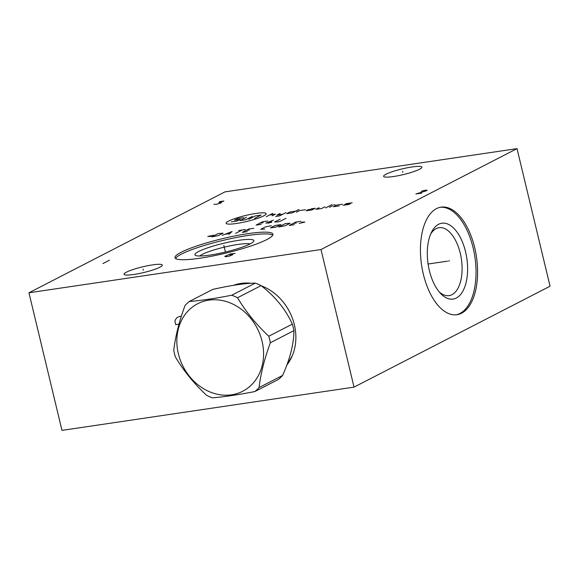 <?xml version="1.0" encoding="UTF-8"?>
<svg xmlns="http://www.w3.org/2000/svg" width="579" height="579" viewBox="0 0 579 579"><rect width="100%" height="100%" fill="white"/><g stroke="black" fill="none" stroke-linecap="round" stroke-linejoin="round"><path stroke-width="0.87" d="M320.998 249.535L354.03 387.127L61.982 430.378L28.95 292.786L320.998 249.535L517.018 148.622L550.05 286.214L354.03 387.127M233.525 285.331A49.41 41.854 62.8 0 1 240.922 283.428A49.41 41.854 62.8 0 1 251.062 283.29M261.303 285.802A49.41 41.854 62.8 0 1 292.229 355.875A49.41 41.854 62.8 0 1 286.837 365.023M423.329 274.149A54.368 27.756 -98.4 0 1 441.053 207.152A54.368 27.756 -98.4 0 1 474.7 247.703A54.368 27.756 -98.4 0 1 456.983 314.708A54.368 27.756 -98.4 0 1 423.329 274.149M28.95 292.786L224.97 191.873L517.018 148.622M266.796 239.597A50.359 7.418 166.5 0 1 212.515 256.041A50.359 7.418 166.5 0 1 174.996 257.691A50.359 7.418 166.5 0 1 181.133 252.285A50.359 7.418 166.5 0 1 235.414 235.834A50.359 7.418 166.5 0 1 272.933 234.184A50.359 7.418 166.5 0 1 266.796 239.597M419.486 169.271A19.686 2.902 166.5 0 1 398.265 175.698A19.686 2.902 166.5 0 1 383.602 176.349A19.686 2.902 166.5 0 1 385.998 174.228A19.686 2.902 166.5 0 1 407.218 167.801A19.686 2.902 166.5 0 1 421.881 167.157A19.686 2.902 166.5 0 1 419.486 169.271M159.913 267.201A19.686 2.902 166.5 0 1 138.692 273.635A19.686 2.902 166.5 0 1 124.029 274.28A19.686 2.902 166.5 0 1 126.425 272.166A19.686 2.902 166.5 0 1 147.645 265.732A19.686 2.902 166.5 0 1 162.315 265.088A19.686 2.902 166.5 0 1 159.913 267.201M439.121 291.823A34.335 17.529 81.6 0 0 449.08 295.63A34.335 17.529 81.6 0 0 460.276 253.312A34.335 17.529 -98.4 0 0 439.02 227.699A34.335 17.529 -98.4 0 0 430.588 234.227M429.343 270.487A38.344 19.577 -98.4 0 1 431.442 232.345A38.344 19.577 -98.4 0 1 465.574 251.836A38.344 19.577 81.6 0 1 462.418 291.91A38.344 19.577 81.6 0 1 440.481 293.379A38.344 19.577 81.6 0 1 429.343 270.487M456.194 314.802A54.368 27.756 81.6 0 0 473.144 247.935A54.368 27.756 -98.4 0 0 440.272 207.289M250.114 243.918A26.895 3.966 -13.5 0 0 227.771 246.343A26.895 3.966 -13.5 0 0 202.303 254.391A26.895 3.966 166.5 0 0 199.748 256.005M250.186 243.882A30.332 4.473 166.5 0 1 219.658 253.341A30.332 4.473 166.5 0 1 195.384 255.346A30.332 4.473 166.5 0 1 198.59 251.518A30.332 4.473 -13.5 0 1 233.409 241.211A30.332 4.473 -13.5 0 1 253.703 241.349A30.332 4.473 -13.5 0 1 250.186 243.882M272.774 235.154A50.359 7.418 -13.5 0 0 232.903 238.193A50.359 7.418 -13.5 0 0 181.553 254.043A50.359 7.418 166.5 0 0 175.575 258.487M254.876 391.542L278.427 379.419A55.968 47.413 62.8 0 0 282.632 375.424C290.115 358.575 293.871 343.644 293.9 330.631A55.968 47.413 62.8 0 0 293.206 327.359A55.968 47.413 -117.2 0 0 292.337 324.117L268.786 336.233C256.236 324.508 245.814 311.676 237.528 297.744A55.968 47.413 -117.2 0 0 231.752 295.225C215.446 298.424 201.268 300.523 189.232 301.521A55.968 47.413 -117.2 0 0 185.019 305.524C179.128 321.548 175.379 336.479 173.758 350.309A55.968 47.413 -117.2 0 0 174.453 353.581A55.968 47.413 -117.2 0 0 175.321 356.83C183.608 370.763 194.023 383.587 206.58 395.319A55.968 47.413 -117.2 0 0 212.355 397.838C224.391 396.839 238.57 394.74 254.876 391.542A55.968 47.413 -117.2 0 0 259.088 387.546C260.709 373.716 264.465 358.785 270.357 342.754A55.968 47.413 -117.2 0 0 269.655 339.482A55.968 47.413 -117.2 0 0 268.786 336.233M292.337 324.117C285.642 309.367 275.22 296.535 261.078 285.621L237.528 297.744M293.9 330.631L270.357 342.754M261.078 285.621A55.968 47.413 -117.2 0 0 255.303 283.102C244.852 283.283 230.681 285.382 212.775 289.399L189.232 301.521M255.303 283.102L231.752 295.225M262.07 341.284A49.215 41.688 -117.2 0 0 208.853 300.146A49.215 41.688 -117.2 0 0 178.354 353.682A49.215 41.688 -117.2 0 0 231.578 394.813A49.215 41.688 -117.2 0 0 262.07 341.284M282.632 375.424L259.088 387.546M224.095 246.473L223.834 245.402M224.384 247.696L225.434 252.046M235.096 253.45L230.529 253.928L224.746 256.374L226.042 256.772L229.501 256.063L232.939 254.565L230.015 254.999M402.868 172.289L402.615 171.218M143.295 270.219L143.042 269.148M255.904 213.47A20.598 3.033 -13.5 0 0 228.647 221.069A20.598 3.033 -13.5 0 0 236.442 223.487A20.598 3.033 -13.5 0 0 263.698 215.88A20.598 3.033 -13.5 0 0 255.904 213.47M305.459 209.699L299.618 210.561L296.376 212.232M295.724 211.14L289.884 212.001L286.634 213.673L292.475 212.811L298.967 209.468M275.604 216.495L279.498 215.924L285.99 212.58M280.149 213.448L276.9 215.113L282.74 214.252M272.13 215.822L275.38 214.15L269.539 215.019M266.289 216.691L272.781 213.347M314.108 208.809L308.267 209.678L306.11 210.792L311.951 209.924L315.193 208.259L311.299 208.831M319.087 207.68L315.844 209.352L321.685 208.483L324.928 206.812M325.579 207.904L332.064 204.568M329.473 207.333L332.715 205.661M333.605 204.93L335.067 204.72M342.45 204.221L336.609 205.082L333.366 206.754L339.207 205.885M352.184 202.78L346.343 203.642L344.722 204.474L350.563 203.613L348.942 204.445L343.101 205.313M252.335 216.372L245.851 219.716L240.01 220.577L246.495 217.241M248.767 219.282L255.259 215.945L261.1 215.077L254.608 218.421M243.578 217.675L237.737 218.536L234.488 220.208L240.328 219.34L237.086 221.012L231.245 221.88M267.636 221.012L262.627 221.75L256.135 225.093L261.143 224.348M263.184 222.691L259.848 223.183M268.374 223.277L271.623 221.612M273.476 220.143L265.87 223.139L271.71 222.278M280.149 219.159L274.591 222.018L277.833 221.88L280.431 221.156L285.99 218.29M213.477 235.175L207.789 236.471L211.002 236.442M211.682 236.912L218.449 235.566L223.089 233.185L218.174 233.569L211.682 236.912M228.929 234.357L232.078 231.513L222.256 235.349M225.217 234.227L229.668 233.569M235.602 233.366L242.094 230.029M238.758 230.522L245.431 229.53M253.776 228.3L248.767 229.038L242.283 232.382L247.284 231.636M249.325 229.979L245.988 230.471M271.298 225.701L265.363 226.925L260.731 229.306L264.806 229.045M270.465 227.865L276.306 226.997L280.938 224.616L275.097 225.477L270.465 227.865M278.716 226.982L285.483 225.644L290.115 223.255L285.201 223.646L278.716 226.982M300.783 221.337L295.775 222.075L289.283 225.419L294.291 224.674M296.332 223.016L292.996 223.508M299.177 223.385L304.858 222.09L301.645 222.112M421.715 193.111L415.874 193.979L426.043 190.889L427.121 190.332L426.014 190.1L421.28 191.193M213.912 204.278L216.481 204.293L221.019 203.026L221.373 202.578L220.266 202.346L223.885 201.014L219.506 201.666M218.804 202.563L220.266 202.346M109.438 260.203L102.946 263.546M448.544 260.999L449.492 260.854L448.544 260.999M447.458 261.158L428.091 264.024M181.27 316.518L179.772 316.329L177.044 317.589L175.495 319.528L174.916 321.323L175.712 324.624L178.998 324.139M240.936 283.428A49.273 41.739 -117.2 0 0 233.967 285.259M233.988 285.259L241.132 283.435L251.047 283.29M286.858 364.965L292.229 355.875M234.64 285.027L234.271 285.208"/></g></svg>

